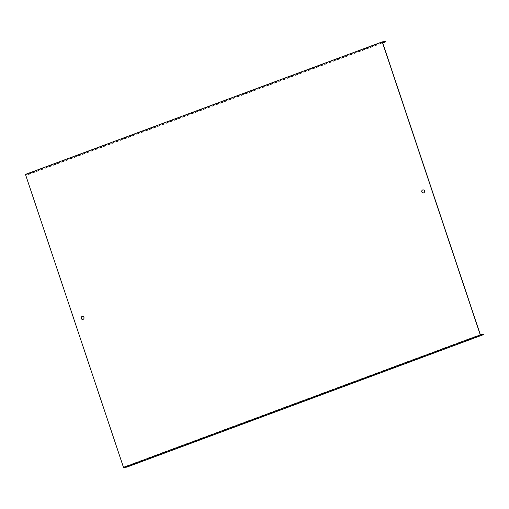 <?xml version="1.0" encoding="UTF-8"?>
<svg xmlns="http://www.w3.org/2000/svg" width="509" height="509" viewBox="0 0 509 509"><rect width="100%" height="100%" fill="white"/><g stroke="black" fill="none" stroke-linecap="round" stroke-linejoin="round"><path stroke-width="0.38" stroke-dasharray="2.54 1.91" d="M382.482 42.196L25.698 174.727L28.828 174.415L382.736 42.953M385.491 41.534L28.708 174.065L28.828 174.415M25.45 174.39L28.708 174.065M483.435 334.26L126.652 466.791L126.773 467.141M126.652 466.791L123.528 467.103L25.698 174.727M480.305 334.572L123.528 467.103M423.068 189.87A1.54 1.438 84.3 0 1 424.64 190.894A1.54 1.438 84.3 0 1 423.373 192.936M82.503 316.375A1.54 1.438 84.3 0 1 84.074 317.4A1.54 1.438 84.3 0 1 82.808 319.442"/><path stroke-width="0.76" d="M483.55 334.61L480.292 334.935L123.509 467.466L126.773 467.141L483.55 334.61L483.435 334.26L480.305 334.572L382.482 42.196L385.606 41.884L382.736 42.953M480.292 334.935L382.227 41.859L385.491 41.534L385.606 41.884M382.227 41.859L25.45 174.39L123.509 467.466M421.802 191.912A1.54 1.438 -95.7 0 0 423.303 192.943A1.54 1.438 -95.7 0 0 424.506 190.907A1.54 1.438 -95.7 0 0 422.998 189.876A1.54 1.438 -95.7 0 0 421.802 191.912M83.94 317.412A1.54 1.438 -95.7 0 0 81.16 318.055A1.54 1.438 -95.7 0 0 82.744 319.448A1.54 1.438 -95.7 0 0 83.94 317.412M423.373 192.936A1.54 1.438 84.3 0 1 423.068 189.87M82.808 319.442A1.54 1.438 84.3 0 1 82.503 316.375"/></g></svg>
